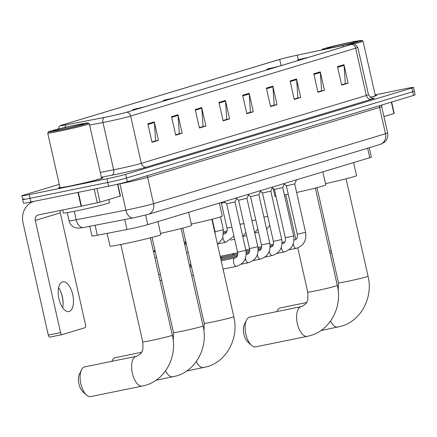 <?xml version="1.0" encoding="UTF-8"?>
<svg xmlns="http://www.w3.org/2000/svg" width="437" height="437" viewBox="0 0 437 437"><rect width="100%" height="100%" fill="white"/><g stroke="black" fill="none" stroke-linecap="round" stroke-linejoin="round"><path stroke-width="0.66" d="M369.26 147.728L371.368 157.085A14.208 0.546 167.3 0 1 369.773 157.713L147.761 224.645A14.208 0.546 167.3 0 1 127.003 229.501L97.342 235.243A14.208 0.546 167.3 0 1 91.978 236.013L89.793 226.306M24.281 198.857A14.208 0.546 -12.7 0 0 22.68 199.48L23.516 203.178A14.208 0.546 -12.7 0 0 30.912 202.003L108.573 186.178A14.208 0.546 -12.7 0 0 127.304 181.732L413.549 95.424A14.208 0.546 -12.7 0 0 415.15 94.802L414.32 91.109A14.208 0.546 -12.7 0 1 412.719 91.732A14.208 0.546 -12.7 0 0 414.32 91.109L413.484 87.411A14.208 0.546 -12.7 0 0 406.088 88.585L375.164 94.889M59.279 184.359L23.451 195.164A14.208 0.546 -12.7 0 0 21.85 195.787A14.208 0.546 -12.7 0 0 29.246 194.612L106.907 178.788A14.208 0.546 -12.7 0 0 125.638 174.341L126.468 178.034L412.719 91.732L126.468 178.034A14.208 0.546 -12.7 0 1 107.742 182.486A14.208 0.546 -12.7 0 0 126.468 178.034L127.304 181.732M29.246 194.612L30.077 198.305L107.742 182.486L30.077 198.305A14.208 0.546 -12.7 0 1 22.68 199.48A14.208 0.546 -12.7 0 0 30.077 198.305L30.912 202.003M59.935 187.26A22.735 0.874 -12.7 0 0 58.613 187.866A22.735 0.874 -12.7 0 0 70.45 185.987A22.735 0.874 -12.7 0 0 102.974 177.87A22.735 0.874 -12.7 0 0 101.521 177.886A22.735 0.874 -12.7 0 1 102.974 177.87A22.735 0.874 -12.7 0 1 70.45 185.987A22.735 0.874 -12.7 0 1 58.613 187.866A22.735 0.874 -12.7 0 1 59.935 187.26M345.23 45.016A15.158 0.584 167.3 0 1 353.123 43.766A15.158 0.584 167.3 0 1 351.414 44.432L126.38 112.282A15.158 0.584 167.3 0 1 104.241 117.455L66.424 124.78A15.158 0.584 167.3 0 1 60.699 125.605A15.158 0.584 167.3 0 1 62.409 124.933L279.685 59.427A15.158 0.584 167.3 0 1 297.286 55.177L342.854 45.514A15.158 0.584 167.3 0 1 345.23 45.016M345.405 44.967A15.535 0.595 -12.7 0 0 342.969 45.475L297.4 55.138A15.535 0.595 -12.7 0 0 279.358 59.492L62.081 125.004A15.535 0.595 -12.7 0 0 60.448 125.577A15.535 0.595 -12.7 0 0 66.195 124.845L104.011 117.52A15.535 0.595 -12.7 0 0 126.708 112.211L351.741 44.366A15.535 0.595 -12.7 0 0 353.342 43.634A15.535 0.595 -12.7 0 0 345.405 44.967M147.832 123.835L151.994 142.304L158.456 140.353L154.294 121.885L147.832 123.835M151.912 141.954L155.621 140.834L154.392 122.54A3.791 3.332 -106.8 0 0 154.294 121.885M155.179 140.971L158.456 140.353M171.539 116.69L175.701 135.159L182.169 133.209L178.006 114.74L171.539 116.69M175.625 134.804L179.328 133.689L178.099 115.39A3.791 3.332 -106.8 0 0 178.006 114.74M178.886 133.82L182.169 133.209M195.252 109.54L199.414 128.008L205.882 126.058L201.719 107.589L195.252 109.54M199.332 127.659L203.041 126.539L201.812 108.239A3.791 3.332 -106.8 0 0 201.719 107.589M202.599 126.67L205.882 126.058M218.959 102.389L223.121 120.858L229.589 118.908L225.426 100.439L218.959 102.389M223.045 120.508L226.748 119.388L225.525 101.094A3.791 3.332 -106.8 0 0 225.426 100.439M226.306 119.525L229.589 118.908M337.511 66.648L341.674 85.117L348.142 83.167L343.979 64.698L337.511 66.648M341.597 84.767L345.301 83.647L344.072 65.348A3.791 3.332 -106.8 0 0 343.979 64.698M344.859 83.778L348.142 83.167M313.804 73.798L317.967 92.267L324.429 90.317L320.266 71.848L313.804 73.798M317.885 91.912L321.594 90.798L320.365 72.498A3.791 3.332 -106.8 0 0 320.266 71.848M321.151 90.929L324.429 90.317M290.092 80.943L294.254 99.412L300.722 97.462L296.559 78.993L290.092 80.943M294.177 99.062L297.881 97.943L296.652 79.649A3.791 3.332 -106.8 0 0 296.559 78.993M297.439 98.079L300.722 97.462M266.379 88.094L270.541 106.562L277.009 104.612L272.846 86.144L266.379 88.094M270.465 106.213L274.174 105.093L272.945 86.794A3.791 3.332 -106.8 0 0 272.846 86.144M273.726 105.224L277.009 104.612M242.672 95.244L246.834 113.713L253.302 111.763L249.139 93.294L242.672 95.244M246.752 113.358L250.461 112.243L249.232 93.944A3.791 3.332 -106.8 0 0 249.139 93.294M250.019 112.375L253.302 111.763M370.297 97.418A22.735 0.874 -12.7 0 0 376.721 95.337A22.735 0.874 -12.7 0 0 375.268 95.353A22.735 0.874 -12.7 0 1 376.721 95.337A22.735 0.874 -12.7 0 1 370.297 97.418M125.638 174.341L411.883 88.039A14.208 0.546 -12.7 0 0 413.484 87.411M202.61 126.725L199.343 127.708M178.897 133.875L175.636 134.858M155.19 141.02L151.923 142.009M273.742 105.279L270.476 106.262M297.45 98.128L294.188 99.117M321.162 90.983L317.896 91.967M344.869 83.833L341.608 84.816M226.322 119.574L223.056 120.563M250.03 112.429L246.768 113.412M383.932 116.553L393.928 113.538L391.355 102.116M391.628 102.034L394.196 113.434L393.928 113.538M345.214 45.006A20.37 0.781 -12.7 0 0 361.902 40.422A20.37 0.781 -12.7 0 0 351.321 42.132A20.37 0.781 -12.7 0 0 322.195 49.37A20.37 0.781 -12.7 0 0 327.772 48.698M354.385 43.804A21.315 0.819 -12.7 0 0 363.054 41.16A21.315 0.819 -12.7 0 0 363.032 41.133L361.902 40.422M370.215 97.358A21.315 0.819 -12.7 0 0 375.334 95.648L363.054 41.16M349.168 42.782A15.634 0.601 -12.7 0 0 333.873 46.246A15.634 0.601 -12.7 0 0 326.821 48.381A15.634 0.601 -12.7 0 0 334.939 47.07A15.634 0.601 -12.7 0 0 357.297 41.515A15.634 0.601 -12.7 0 0 349.168 42.782M306.452 302.568L280.45 307.867A15.158 7.183 78.5 0 0 280.144 307.943A15.158 7.183 78.5 0 0 277.14 310.969A15.158 7.183 78.5 0 0 276.867 311.597M308.839 57.269L297.914 59.776L305.392 58.307M325.527 183.622A26.051 1 -12.7 0 0 356.548 175.63L353.609 162.586M251.504 345.279L247.801 341.958A10.422 4.938 -101.5 0 1 244.294 324.74L246.402 320.239A15.158 7.183 78.5 0 0 251.504 345.279A15.158 7.183 78.5 0 0 255.765 346.836L307.266 336.343A15.158 7.183 -101.5 0 1 297.269 323.249A15.158 7.183 -101.5 0 1 300.907 306.719A15.158 7.183 -101.5 0 1 301.213 306.637A15.158 7.183 -101.5 0 1 301.366 306.61M315.361 188.085L337.309 285.459A15.158 0.584 167.3 0 1 335.6 286.126A15.158 0.584 167.3 0 1 315.623 290.873A15.158 0.584 167.3 0 1 307.735 292.124C308.107 298.176 307.828 301.377 306.889 301.727C306.785 303.07 305.097 304.66 301.825 306.484L249.713 317.131A15.158 7.183 78.5 0 0 249.407 317.207A15.158 7.183 78.5 0 0 246.402 320.239M278.101 66.539L267.176 69.041L274.654 67.577M296.614 192.488A26.051 1 -12.7 0 0 325.811 184.895L322.872 171.85M273.18 188.347L274.982 196.35A26.051 1 -12.7 0 0 276.004 196.399M284.432 195.017A26.051 1 -12.7 0 0 288.273 194.252M174.592 97.746L163.667 100.248L171.151 98.784M191.28 224.094A26.051 1 -12.7 0 0 222.307 216.102L219.369 203.058M141.473 352.309L115.466 357.608A15.158 7.183 78.5 0 0 115.166 357.684A15.158 7.183 78.5 0 0 112.156 360.711A15.158 7.183 78.5 0 0 111.888 361.339M143.855 107.01L132.93 109.518L140.414 108.048M160.543 233.363A26.051 1 -12.7 0 0 191.57 225.372L188.631 212.327M86.521 395.021L82.822 391.699A10.422 4.938 -101.5 0 1 79.316 374.482L81.419 369.975A15.158 7.183 78.5 0 0 86.521 395.021A15.158 7.183 78.5 0 0 90.781 396.577L142.287 386.084A15.158 7.183 -101.5 0 1 132.291 372.99A15.158 7.183 -101.5 0 1 135.929 356.455A15.158 7.183 -101.5 0 1 136.235 356.379A15.158 7.183 -101.5 0 1 136.388 356.352M150.383 237.826L172.325 335.201A15.158 0.584 167.3 0 1 170.621 335.867A15.158 0.584 167.3 0 1 150.645 340.614A15.158 0.584 167.3 0 1 142.752 341.865C143.128 347.918 142.844 351.119 141.91 351.468C141.807 352.812 140.119 354.402 136.841 356.226L84.729 366.872A15.158 7.183 78.5 0 0 84.428 366.949A15.158 7.183 78.5 0 0 81.419 369.975M107.131 233.347L110.004 246.091A26.051 1 -12.7 0 0 123.562 243.939A26.051 1 -12.7 0 0 160.832 234.636L157.894 221.592M297.275 234.199L286.372 185.812L294.685 183.933L305.594 232.32L297.275 234.199C297.816 237.493 296.887 239.427 294.489 239.984A4.261 2.021 -101.5 0 1 294.527 239.979M245.851 250.177A4.261 2.021 -101.5 0 1 246.08 249.959A4.261 2.021 -101.5 0 1 246.413 249.784A4.261 2.021 -101.5 0 1 246.501 249.762A4.261 2.021 -101.5 0 1 246.588 249.745M285.334 237.799L274.431 189.412L282.744 187.533L293.653 235.925L285.334 237.799C285.874 241.098 284.946 243.027 282.548 243.584A4.261 2.021 -101.5 0 1 282.586 243.578M233.44 254.755A4.261 2.021 -101.5 0 1 234.139 253.558A4.261 2.021 -101.5 0 1 234.472 253.384A4.261 2.021 -101.5 0 1 234.56 253.362A4.261 2.021 -101.5 0 1 234.647 253.345M262.484 193.007L270.803 191.133L281.712 239.525L273.393 241.399C273.933 244.698 273.005 246.626 270.607 247.184A4.261 2.021 -101.5 0 1 270.645 247.178M221.499 258.354A4.261 2.021 -101.5 0 1 222.198 257.158A4.261 2.021 -101.5 0 1 222.531 256.983A4.261 2.021 -101.5 0 1 222.619 256.961A4.261 2.021 -101.5 0 1 222.706 256.945M250.543 196.606L258.862 194.733L269.766 243.125L261.452 244.999C261.992 248.298 261.064 250.226 258.666 250.783A4.261 2.021 -101.5 0 1 258.704 250.778M249.511 248.598L238.602 200.212L246.921 198.332L257.825 246.725L249.511 248.598C250.051 251.898 249.123 253.826 246.725 254.383A4.261 2.021 -101.5 0 1 246.763 254.378M236.532 266.33A4.261 2.021 -101.5 0 1 236.483 266.341A4.261 2.021 -101.5 0 1 236.444 266.346A4.261 2.021 -101.5 0 1 233.664 262.615A4.261 2.021 -101.5 0 1 234.696 258.005A4.261 2.021 -101.5 0 1 234.784 257.983C237.182 257.426 238.11 255.498 237.57 252.198L226.661 203.811L234.98 201.932M260.173 191.821L260.905 191.663M248.232 195.426L248.964 195.263M236.291 199.026L237.023 198.862M223.678 234.128A4.261 2.021 -101.5 0 1 224.192 233.855C226.59 233.298 227.519 231.37 226.978 228.07L221.357 203.139L225.082 202.468M63.119 303.529A18.949 8.975 78.5 0 0 60.661 291.479M58.602 287.726A15.158 7.183 -101.5 0 1 60.918 292.085A15.158 7.183 -101.5 0 1 63.114 302.874A15.158 7.183 -101.5 0 1 62.693 307.795M69.166 311.477A15.158 7.183 78.5 0 0 72.804 294.948A15.158 7.183 78.5 0 0 62.808 281.849A15.158 7.183 78.5 0 0 62.502 281.925A15.158 7.183 78.5 0 0 58.864 298.46A15.158 7.183 78.5 0 0 68.86 311.554A15.158 7.183 78.5 0 0 69.166 311.477M96.965 188.544L100.029 202.151L120.186 196.071L117.515 184.223M34.457 201.277A18.949 16.672 -106.8 0 0 33.906 201.435A18.949 16.672 -106.8 0 0 23.024 222.903L48.31 335.108L60.574 332.612L35.288 220.406A4.736 4.168 73.2 0 1 38.008 215.037A4.736 4.168 73.2 0 1 38.336 214.955L81.074 206.248L77.961 192.417M62.076 334.611L49.911 337.091A2.371 1.12 -101.5 0 1 49.862 337.102A2.371 1.12 -101.5 0 1 48.31 335.108M60.574 332.612A2.371 1.12 78.5 0 0 62.125 334.605A2.371 1.12 78.5 0 0 62.174 334.595L85.018 327.706A2.371 1.12 78.5 0 0 85.581 325.068L60.295 212.868A4.736 4.168 73.2 0 1 60.311 210.476M117.788 184.157L120.448 195.967L120.186 196.071M100.029 202.151L81.074 206.248M59.039 130.253A20.37 0.781 -12.7 0 0 78.966 125.736A20.37 0.781 -12.7 0 0 88.154 122.955A20.37 0.781 -12.7 0 0 77.578 124.665A20.37 0.781 -12.7 0 0 48.447 131.903A20.37 0.781 -12.7 0 0 59.039 130.253M48.447 131.903L47.731 133.034A21.315 0.819 -12.7 0 0 47.72 133.066A21.315 0.819 -12.7 0 0 58.815 131.308A21.315 0.819 -12.7 0 0 89.312 123.698A21.315 0.819 -12.7 0 0 89.285 123.671L88.154 122.955M47.72 133.066L60 187.555A21.315 0.819 -12.7 0 0 71.094 185.791A21.315 0.819 -12.7 0 0 101.586 178.181L89.312 123.698M62.633 210.006L63.31 213.01A23.685 0.907 -12.7 0 0 75.634 211.049A23.685 0.907 -12.7 0 0 109.518 202.593L108.818 199.496M75.421 125.315A15.634 0.601 -12.7 0 0 60.126 128.778A15.634 0.601 -12.7 0 0 53.074 130.914A15.634 0.601 -12.7 0 0 61.196 129.603A15.634 0.601 -12.7 0 0 83.549 124.048A15.634 0.601 -12.7 0 0 75.421 125.315M367.632 148.219L369.773 157.713M95.097 225.279L97.342 235.243M124.758 219.532L127.003 229.501M145.608 215.097L147.761 224.645M74.295 211.322L76.196 219.762A9.472 5.867 79 0 0 83.664 227.491L78.633 228.207L74.743 227.502C71.75 226.197 69.849 223.963 69.041 220.789A18.949 0.727 -12.7 0 0 76.196 219.762L125.878 210.137A18.949 0.727 -12.7 0 0 128.582 209.602A18.949 0.727 -12.7 0 0 153.556 203.669L385.483 133.744A18.949 0.727 -12.7 0 0 387.619 132.908C388.214 135.836 387.614 138.485 385.816 140.867L384.341 142.369L380.043 144.478L148.116 214.403A9.472 8.336 73.2 0 0 153.556 203.669L147.624 177.351A18.949 0.727 167.3 0 1 122.65 183.278A18.949 0.727 167.3 0 1 119.946 183.819L117.804 184.234M379.829 105.596A2.371 2.081 -106.8 0 0 379.556 107.426L385.483 133.744A9.472 8.336 73.2 0 1 380.043 144.478M119.902 183.66A2.371 1.469 -101 0 1 119.946 183.819L125.878 210.137A9.472 5.867 79 0 0 133.34 217.872L83.664 227.491M381.911 104.967L381.687 106.59A18.949 0.727 167.3 0 1 379.556 107.426L147.624 177.351A2.371 2.081 -106.8 0 1 147.897 175.521M413.549 95.424L411.883 88.039M108.573 186.178L106.907 178.788M372.493 98.254A23.685 0.907 167.3 0 1 371.466 99.265L146.433 167.114A4.736 4.168 73.2 0 1 141.309 163.329L366.337 95.479A18.949 0.727 -12.7 0 0 368.473 94.649C370.997 97.926 372.422 99.128 372.756 98.265L372.75 98.265M146.433 167.114A23.685 0.907 167.3 0 1 115.221 174.527A23.685 0.907 167.3 0 1 111.834 175.199L101.373 177.225M104.011 117.52A4.736 2.933 79 0 0 102.974 122.513L113.625 169.796A18.949 0.727 -12.7 0 0 116.335 169.261A18.949 0.727 -12.7 0 0 141.309 163.329L130.652 116.045A18.949 0.727 167.3 0 1 102.974 122.513L89.623 125.102M66.195 124.845A4.736 2.933 79 0 0 65.015 127.407M126.708 112.211A4.736 4.168 73.2 0 1 130.652 116.045L355.685 48.201A4.736 4.168 -106.8 0 0 351.741 44.366M353.342 43.634L354.494 43.831L357.816 47.365A18.949 0.727 167.3 0 1 355.685 48.201L366.337 95.479A4.736 4.168 73.2 0 0 371.466 99.265M100.281 172.386L113.625 169.796A4.736 2.933 -101 0 1 111.834 175.199M62.409 124.933L62.529 125.474M342.854 45.514L343.171 46.917M297.286 55.177L298.285 59.618M279.685 59.427L281.084 65.637M242.814 95.878L249.232 93.944M266.526 88.727L272.945 86.794M290.234 81.582L296.652 79.649M313.946 74.432L320.365 72.498M337.654 67.282L344.072 65.348M219.106 103.028L225.525 101.094M195.394 110.173L201.812 108.239M171.686 117.324L178.099 115.39M147.974 124.474L154.392 122.54M330.05 253.258L331.721 252.914L330.05 253.252M329.553 251.046L331.224 250.707M346.099 178.82L368.047 276.189A15.158 0.584 167.3 0 1 366.337 276.861A15.158 0.584 167.3 0 1 346.361 281.603A15.158 0.584 167.3 0 1 338.473 282.854L338.211 290.971M338.304 327.002A15.158 7.183 -101.5 0 1 338.003 327.078A15.158 7.183 -101.5 0 1 330.514 321.124M307.572 336.266A15.158 7.183 -101.5 0 1 307.266 336.343L310.576 335.512C330.612 329.93 342.559 306.468 337.309 285.459M211.858 219.292L233.8 316.667A15.158 0.584 167.3 0 1 232.096 317.333A15.158 0.584 167.3 0 1 212.114 322.08A15.158 0.584 167.3 0 1 204.226 323.331L203.97 331.443M204.063 367.473A15.158 7.183 -101.5 0 1 203.757 367.55A15.158 7.183 -101.5 0 1 196.273 361.601M181.12 228.562L203.063 325.931A15.158 0.584 167.3 0 1 201.359 326.603A15.158 0.584 167.3 0 1 181.382 331.344A15.158 0.584 167.3 0 1 173.489 332.595L173.232 340.713M173.325 376.743A15.158 7.183 -101.5 0 1 173.019 376.82A15.158 7.183 -101.5 0 1 165.536 370.866M142.588 386.008A15.158 7.183 -101.5 0 1 142.287 386.084L145.592 385.254C165.628 379.671 177.58 356.21 172.325 335.201M296.237 248.325A4.261 2.021 -101.5 0 1 296.193 248.336A4.261 2.021 -101.5 0 1 296.155 248.342A4.261 2.021 -101.5 0 1 293.243 243.83M293.975 240.257A4.261 2.021 -101.5 0 1 294.401 240.006A4.261 2.021 -101.5 0 1 294.489 239.984L293.986 240.082M284.296 251.925A4.261 2.021 -101.5 0 1 284.247 251.936A4.261 2.021 -101.5 0 1 284.208 251.947A4.261 2.021 -101.5 0 1 281.302 247.435M282.034 243.857A4.261 2.021 -101.5 0 1 282.46 243.606A4.261 2.021 -101.5 0 1 282.548 243.584L282.045 243.688M190.996 264.614L190.128 264.8A3.081 2.709 73.2 0 1 190.341 264.751A3.081 1.458 -101.5 0 1 190.401 264.735A3.081 1.458 -101.5 0 1 190.461 264.724M272.355 255.525A4.261 2.021 -101.5 0 1 272.306 255.536A4.261 2.021 -101.5 0 1 272.267 255.547A4.261 2.021 -101.5 0 1 269.361 251.035M270.093 247.457A4.261 2.021 -101.5 0 1 270.519 247.205A4.261 2.021 -101.5 0 1 270.607 247.184L270.104 247.287M189.543 265.936A3.081 1.458 -101.5 0 1 190.341 264.751M260.414 259.13A4.261 2.021 -101.5 0 1 260.365 259.136A4.261 2.021 -101.5 0 1 260.326 259.146A4.261 2.021 -101.5 0 1 257.42 254.634M258.152 251.057A4.261 2.021 -101.5 0 1 258.578 250.805A4.261 2.021 -101.5 0 1 258.666 250.783L258.163 250.887M248.473 262.73A4.261 2.021 -101.5 0 1 248.424 262.741A4.261 2.021 -101.5 0 1 248.385 262.746A4.261 2.021 -101.5 0 1 245.479 258.234M246.211 254.656A4.261 2.021 -101.5 0 1 246.637 254.405A4.261 2.021 -101.5 0 1 246.725 254.383L246.222 254.487M237.57 252.198L245.884 250.325C247.036 258.551 243.901 263.888 236.483 266.341L223.078 269.072M221.198 260.752L234.784 257.983A4.261 2.021 -101.5 0 1 234.822 257.977M263.91 217.134L267.739 216.32M251.969 220.734L255.798 219.92M240.028 224.334L243.857 223.525M225.94 242.202A4.261 2.021 -101.5 0 1 225.891 242.213A4.261 2.021 -101.5 0 1 225.853 242.218A4.261 2.021 -101.5 0 1 223.099 238.618A4.261 2.021 -101.5 0 1 222.946 237.706M226.978 228.07L231.916 227.125M223.689 233.959L224.192 233.855A4.261 2.021 -101.5 0 1 224.23 233.85M215.141 233.855L215.037 231.67L223.351 229.796L222.772 238.176L217.522 244.441M154.376 251.625A3.081 1.458 -101.5 0 1 154.971 250.412M35.288 220.406L60.295 212.868M78.332 192.34L81.446 206.171M97.276 202.812L94.19 189.106M148.116 214.403L133.34 217.872M387.619 132.908L381.687 106.59M69.041 220.789L67.205 212.639M60.448 125.577L59.492 126.249L57.941 129.106M21.85 195.787L22.68 199.48M357.816 47.365L368.473 94.649M322.195 49.37L321.818 49.96M368.047 276.189C373.296 297.204 361.35 320.66 341.313 326.242L320.9 330.563M276.839 311.608L277.14 310.969M297.914 59.776L297.297 60.748M317.016 187.659L338.473 282.854M267.176 69.041L266.559 70.018M285.793 194.749L295.838 239.339M297.766 247.899L307.735 292.124M233.8 316.667C239.055 337.675 227.103 361.131 207.067 366.719L186.654 371.035M163.667 100.248L163.05 101.226M182.775 228.136L204.226 323.331M203.063 325.931C208.318 346.945 196.366 370.401 176.33 375.984L155.916 380.305M111.861 361.344L112.156 360.711M132.93 109.518L132.313 110.49M152.038 237.4L173.489 332.595M120.809 244.491L142.752 341.865M288.95 249.811L296.193 248.336C303.611 245.889 306.741 240.552 305.594 232.32M294.685 183.939L296.548 179.787M286.372 185.812L284.312 184.053M284.749 241.967L282.073 242.513M273.354 244.288L270.066 244.96M261.599 246.681L257.967 247.424M249.603 249.128L246.501 249.762M220.204 256.328L234.298 253.455M277.009 253.411L284.247 251.936C291.67 249.489 294.8 244.152 293.653 235.925M282.744 187.539L284.607 183.387M232.255 254.995L234.139 253.558M274.431 189.412L272.366 187.653M272.808 245.567L270.132 246.113M261.413 247.888L258.12 248.56M249.658 250.286L246.026 251.024M237.662 252.728L234.56 253.362M220.456 257.442L222.357 257.054M265.068 257.011L272.306 255.536C279.729 253.089 282.859 247.752 281.712 239.525M270.803 191.138L272.666 186.987M220.658 258.338L222.198 257.158M260.425 191.259L262.49 193.012L273.393 241.399M260.867 249.166L258.191 249.713M249.472 251.488L246.178 252.16M237.717 253.886L222.619 256.961M189.368 265.15L190.128 264.8M253.127 260.616L260.365 259.136C267.788 256.688 270.918 251.351 269.766 243.125M258.862 194.738L260.725 190.587M248.484 194.858L250.548 196.612L261.452 244.999M248.926 252.766L246.25 253.313M237.531 255.088L220.696 258.518M189.571 266.067L191.248 265.729M241.186 264.216L248.424 262.741C255.842 260.288 258.977 254.951 257.825 246.725M246.921 198.338L248.784 194.192M238.607 200.212L236.543 198.458M236.985 256.366L220.947 259.633M236.843 197.792L234.98 201.938L245.884 250.325M193.362 275.124L191.69 275.463M160.046 280.701L161.717 280.363M226.666 203.811L224.105 201.632M191.488 266.805L189.816 267.144M158.691 274.698L160.363 274.354M266.614 229.135L269.782 225.388M258.535 232.058L254.7 232.839M254.673 232.735L257.841 228.988M226.94 230.965L223.646 231.632M246.594 235.658L242.759 236.439M242.732 236.335L245.9 232.588M226.393 232.244L223.717 232.784M234.653 239.257L230.594 240.088M184.163 242.054L185.834 241.716M218.653 243.688L225.891 242.213L233.959 236.188M221.362 203.139L220.767 202.637M184.414 243.169L186.086 242.83M220.45 216.916L223.351 229.796M185.173 244.141L186.206 243.354M212.224 219.199L215.037 231.67M153.442 251.406L154.955 250.357M186.331 243.906L184.654 244.245M154.884 257.803L156.561 257.464M188.205 252.225L186.528 252.564M153.529 251.799L155.206 251.455M33.906 201.435L34.337 201.304M62.125 334.605L49.862 337.102"/></g></svg>
